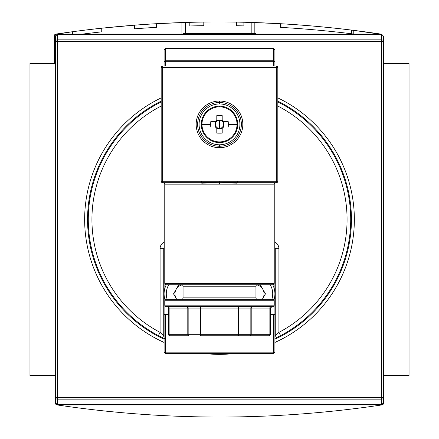 <?xml version="1.0" encoding="UTF-8"?>
<svg xmlns="http://www.w3.org/2000/svg" width="439" height="439" viewBox="0 0 439 439"><rect width="100%" height="100%" fill="white"/><g stroke="black" fill="none" stroke-linecap="round" stroke-linejoin="round"><path stroke-width="0.66" d="M409.033 63.501L383.516 63.501L409.033 63.501L409.033 375.499L383.516 375.499L409.033 375.499L409.033 63.501M55.484 63.501L29.967 63.501L29.967 375.499L29.967 63.501L55.484 63.501M55.484 375.499L29.967 375.499L55.484 375.499M183.052 34.028L183.052 33.611L252.304 33.611L186.696 33.611L186.696 34.028L186.696 33.611L183.052 33.611L183.052 34.028M252.304 33.611L255.948 33.611L255.948 34.028L255.948 33.611L252.304 33.611L252.304 34.028L252.304 33.611M109.909 411.546L105.618 411.102L109.909 411.546M151.274 414.921L152.349 414.987M153.837 415.074L152.832 415.014M382.276 404.868L381.59 404.972L383.022 404.522L383.516 403.425L383.516 397.399L383.516 403.425L383.022 404.522L381.59 404.972C273.53 421.067 165.47 421.067 57.41 404.972C165.47 421.067 273.53 421.067 381.59 404.972L382.276 404.868M57.41 404.972L55.978 404.522L55.484 403.425L55.484 36.228L57.306 34.341L57.306 39.839A1.822 1.761 180 0 0 55.484 41.601L55.484 397.399A1.822 1.761 0 0 0 57.306 399.161L57.306 404.659L55.484 402.772L55.484 397.399L55.484 403.425L55.978 404.522L56.219 404.286L55.978 404.522L57.41 404.972L381.59 404.972L57.41 404.972M255.394 416.463L255.948 416.441L255.394 416.463M184.418 416.485L183.606 416.463M104.109 410.942L104.894 411.03M106.238 411.167L106.644 411.211L106.238 411.167M306.071 25.473L291.661 24.408M54.859 34.478L55.819 35.438L54.859 34.478L55.605 34.132L72.589 31.712L54.859 34.478L54.365 35.575L54.365 63.501L54.365 35.575L54.859 34.478L56.291 34.028C164.351 17.933 272.41 17.933 380.47 34.028C272.41 17.933 164.351 17.933 56.291 34.028L55.166 34.275M381.903 34.478L353.241 30.296A1093.45 1093.45 0 0 0 280.34 23.706L254.829 22.559L254.829 33.611L254.829 22.559L251.185 22.444A1093.45 1093.45 0 0 0 189.22 22.34L189.22 25.983A1089.807 1089.807 0 0 1 203.8 25.692L203.8 22.049A1093.45 1093.45 0 0 0 189.22 22.34L189.22 25.983A1089.807 1089.807 0 0 1 203.8 25.692A1089.807 1089.807 0 0 0 189.22 25.983L189.22 22.34L189.22 25.983A1089.807 1089.807 0 0 1 203.8 25.692A1089.807 1089.807 0 0 0 189.22 25.983L189.22 22.34L189.22 25.983A1089.807 1089.807 0 0 1 203.8 25.692A1089.807 1089.807 0 0 0 189.22 25.983A1089.807 1089.807 0 0 1 203.8 25.692L203.8 22.049A1093.45 1093.45 0 0 0 189.22 22.34L189.22 25.983A1089.807 1089.807 0 0 1 203.8 25.692A1089.807 1089.807 0 0 0 189.22 25.983A1089.807 1089.807 0 0 1 203.8 25.692L203.8 22.049A1093.45 1093.45 0 0 0 189.22 22.34L189.22 25.983A1089.807 1089.807 0 0 1 203.8 25.692L203.8 22.049A1093.45 1093.45 0 0 0 189.22 22.34A1093.45 1093.45 0 0 0 185.576 22.444L181.933 22.559L181.933 34.028L181.933 22.559L185.576 22.444L156.416 23.706A1093.45 1093.45 0 0 0 134.548 25.166L134.548 28.826A1089.807 1089.807 0 0 1 156.416 27.355L156.416 23.706A1093.45 1093.45 0 0 0 134.548 25.166L134.548 28.826A1089.807 1089.807 0 0 1 156.416 27.355A1089.807 1089.807 0 0 0 134.548 28.826L134.548 25.166L134.548 28.826A1089.807 1089.807 0 0 1 156.416 27.355A1089.807 1089.807 0 0 0 134.548 28.826L134.548 25.166L134.548 28.826A1089.807 1089.807 0 0 1 156.416 27.355L156.416 23.706A1093.45 1093.45 0 0 0 134.548 25.166L134.548 28.826A1089.807 1089.807 0 0 1 156.416 27.355L156.416 23.706A1093.45 1093.45 0 0 0 134.548 25.166L134.548 28.826A1089.807 1089.807 0 0 1 156.416 27.355A1089.807 1089.807 0 0 0 134.548 28.826A1089.807 1089.807 0 0 1 156.416 27.355L156.416 23.706A1093.45 1093.45 0 0 0 134.548 25.166L101.744 28.189L101.744 31.855A1089.807 1089.807 0 0 0 83.042 34.028A1089.807 1089.807 0 0 1 101.744 31.855A1089.807 1089.807 0 0 0 83.042 34.028A1089.807 1089.807 0 0 1 101.744 31.855A1089.807 1089.807 0 0 0 83.042 34.028A1089.807 1089.807 0 0 1 101.744 31.855A1089.807 1089.807 0 0 0 83.042 34.028A1089.807 1089.807 0 0 1 101.744 31.855A1089.807 1089.807 0 0 0 83.042 34.028A1089.807 1089.807 0 0 1 101.744 31.855A1089.807 1089.807 0 0 0 83.042 34.028A1089.807 1089.807 0 0 1 101.744 31.855L101.744 28.189L134.548 25.166L134.548 28.826A1089.807 1089.807 0 0 1 156.416 27.355L156.416 23.706L185.576 22.444A1093.45 1093.45 0 0 1 236.605 22.104A1093.45 1093.45 0 0 1 243.892 22.246A1093.45 1093.45 0 0 0 236.605 22.104L236.605 25.747A1089.807 1089.807 0 0 1 243.892 25.896L243.892 22.246A1093.45 1093.45 0 0 0 236.605 22.104L236.605 25.747A1089.807 1089.807 0 0 1 243.892 25.896L243.892 22.246A1093.45 1093.45 0 0 0 236.605 22.104L236.605 25.747A1089.807 1089.807 0 0 1 243.892 25.896L243.892 22.246A1093.45 1093.45 0 0 0 236.605 22.104L236.605 25.747A1089.807 1089.807 0 0 1 243.892 25.896L243.892 22.246A1093.45 1093.45 0 0 1 251.185 22.444L280.34 23.706L280.34 27.355A1089.807 1089.807 0 0 1 353.241 33.973L353.241 30.296L381.442 34.209M251.185 22.444L254.829 22.559L251.185 22.444L251.185 34.028L251.185 22.444A1093.45 1093.45 0 0 0 243.892 22.246A1093.45 1093.45 0 0 0 236.605 22.104A1093.45 1093.45 0 0 1 243.892 22.246A1093.45 1093.45 0 0 0 236.605 22.104A1093.45 1093.45 0 0 1 243.892 22.246A1093.45 1093.45 0 0 0 236.605 22.104A1093.45 1093.45 0 0 1 243.892 22.246A1093.45 1093.45 0 0 0 236.605 22.104L236.605 25.747L236.605 22.104A1093.45 1093.45 0 0 0 185.576 22.444L185.082 22.455M252.694 22.488L253.451 22.515L252.694 22.488M101.744 31.855L101.744 28.189A1093.45 1093.45 0 0 0 72.589 31.712A1093.45 1093.45 0 0 1 101.744 28.189A1093.45 1093.45 0 0 0 72.589 31.712A1093.45 1093.45 0 0 1 101.744 28.189A1093.45 1093.45 0 0 0 72.589 31.712A1093.45 1093.45 0 0 1 101.744 28.189A1093.45 1093.45 0 0 0 72.589 31.712L72.589 34.028M281.981 27.454L281.981 23.799L281.981 27.454M351.601 30.093L351.601 33.77L351.601 30.093A1093.45 1093.45 0 0 1 353.241 30.296A1093.45 1093.45 0 0 0 280.34 23.706A1093.45 1093.45 0 0 1 281.981 23.799M294.404 28.25L306.071 29.128L294.404 28.25M275.632 182.69A1.46 1.46 0 0 0 274.172 184.144L274.172 283.287L164.828 283.287A1.46 1.46 0 0 0 166.288 284.741A1.46 1.46 0 0 1 164.828 283.287L274.172 283.287L274.172 184.144A1.46 1.46 0 0 1 275.632 182.69M163.368 182.69A1.46 1.46 0 0 1 164.828 184.144L164.828 283.287L164.828 184.144A1.46 1.46 0 0 0 163.368 182.69M202.11 184.144L201.644 182.69L162.639 182.69L201.644 182.69L202.033 183.112L237.285 182.262L219.5 182.695L219.5 181.23L201.644 181.23L237.356 181.23L219.5 181.23L219.5 182.695L201.715 182.262L201.644 182.69L201.715 182.262L219.5 182.695L219.5 184.144L236.89 184.144L202.11 184.144L219.5 184.144L219.5 182.695L236.967 183.112L236.89 184.144L236.967 183.112L219.5 182.695L202.033 183.112L202.11 184.144L164.828 184.144L202.11 184.144M272.712 284.741L166.288 284.741L272.712 284.741A1.46 1.46 0 0 0 274.172 283.287A1.46 1.46 0 0 1 272.712 284.741A20.046 20.046 0 0 1 273.941 299.991A20.046 20.046 0 0 0 272.712 284.741M237.356 182.69L237.356 181.23L276.361 181.23L276.361 182.69L237.356 182.69L237.356 181.23L237.356 182.69L236.967 183.112L237.356 182.69L276.361 182.69A1.46 1.46 0 0 0 277.816 181.23L277.816 67.513A1.46 1.46 0 0 0 276.361 66.053L162.639 66.053L276.361 66.053A1.46 1.46 0 0 1 277.816 67.513L277.816 181.23A1.46 1.46 0 0 1 276.361 182.69L276.361 179.77M257.408 284.741A1.46 1.46 0 0 0 255.948 286.201L255.948 297.861L255.948 286.201A1.46 1.46 0 0 1 257.408 284.741M181.592 284.741A1.46 1.46 0 0 1 183.052 286.201L183.052 297.861A1.46 1.46 0 0 1 181.592 299.321A1.46 1.46 0 0 0 183.052 297.861L255.948 297.861A1.46 1.46 0 0 0 257.408 299.321A1.46 1.46 0 0 1 255.948 297.861L183.052 297.861L183.052 286.201A1.46 1.46 0 0 0 181.592 284.741M166.288 299.321L272.712 299.321A1.46 1.46 0 0 1 274.172 300.781L274.172 305.154L164.828 305.154A1.46 1.46 0 0 0 166.288 306.614A1.46 1.46 0 0 1 164.828 305.154L274.172 305.154L274.172 300.781A1.46 1.46 0 0 0 272.712 299.321L166.288 299.321A1.46 1.46 0 0 0 164.828 300.781L164.828 305.154L164.828 300.781L274.172 300.781L164.828 300.781A1.46 1.46 0 0 1 166.288 299.321M272.712 306.614L166.288 306.614L272.712 306.614A1.46 1.46 0 0 0 274.172 305.154A1.46 1.46 0 0 1 272.712 306.614M167.012 306.614A1.46 1.46 0 0 1 168.472 308.068A1.46 1.46 0 0 0 167.012 306.614M169.931 335.769A1.46 1.46 0 0 1 168.472 334.315L168.955 334.315L168.955 308.068L168.472 308.068L168.955 308.068A1.46 1.443 -90 0 0 167.511 306.614A1.46 1.443 -90 0 1 168.955 308.068L169.136 334.315L187.793 334.315L187.793 308.068L168.955 308.068L168.955 334.315A1.46 1.443 90 0 0 170.398 335.769L169.931 335.769A1.46 1.46 0 0 1 168.472 334.315L168.955 334.315A1.46 1.443 -90 0 0 170.398 335.769L189.055 335.769L170.398 335.769A1.46 1.262 -90 0 1 169.136 334.315L200.294 334.315L200.294 308.068L188.161 308.068L188.161 334.315L187.793 334.315L187.793 308.068L169.136 308.068L169.136 334.315A1.46 1.262 90 0 0 170.398 335.769L169.931 335.769M245.807 335.769L200.842 335.769L200.842 334.315L200.842 335.769A1.46 0.549 -90 0 1 200.294 334.315A1.46 0.549 90 0 0 200.842 335.769L249.945 335.769L238.157 335.769L238.157 308.068L200.842 308.068L200.842 334.315L250.839 334.315L250.839 308.068L238.706 308.068L238.706 334.315L238.157 334.315L238.157 308.068L187.793 308.068A1.46 1.262 -90 0 0 186.531 306.614A1.46 1.262 -90 0 1 187.793 308.068L188.161 308.068L188.161 334.315L200.842 334.315L200.294 334.315L200.294 308.068A1.46 0.549 -90 0 0 199.745 306.614A1.46 0.549 -90 0 1 200.294 308.068L200.842 308.068L200.842 334.315L238.157 334.315L238.157 335.769A1.46 0.549 -90 0 0 238.706 334.315L269.864 334.315L269.864 308.068L251.207 308.068L251.207 334.315L270.528 334.315L269.069 335.769L249.945 335.769L269.069 335.769M219.5 102.501A21.868 21.868 0 0 0 197.632 124.369A21.868 21.868 0 0 0 219.5 146.236A21.868 21.868 0 0 0 241.368 124.369A21.868 21.868 0 0 0 219.5 102.501L219.5 103.961A20.413 20.413 0 0 0 199.087 124.369A20.413 20.413 0 0 0 219.5 144.782L219.5 147.696A23.327 23.327 0 0 0 242.827 124.369A23.327 23.327 0 0 0 219.5 101.041L219.5 102.501A21.868 21.868 0 0 1 241.368 124.369A21.868 21.868 0 0 1 219.5 146.236A21.868 21.868 0 0 1 197.632 124.369A21.868 21.868 0 0 1 219.5 102.501M238.157 335.769A1.46 0.549 90 0 0 238.706 334.315L238.706 308.068L238.157 308.068L238.157 306.614L238.157 308.068L238.706 308.068A1.46 0.549 -90 0 1 239.255 306.614A1.46 0.549 -90 0 0 238.706 308.068L251.207 308.068L251.207 334.315A1.46 1.262 90 0 1 249.945 335.769A1.46 1.262 -90 0 0 251.207 334.315L250.839 334.315A1.46 0.894 90 0 1 249.945 335.769L249.945 335.769A1.46 0.894 -90 0 0 250.839 334.315L250.839 308.068A1.46 0.894 -90 0 1 251.734 306.614A1.46 0.894 -90 0 0 250.839 308.068L251.207 308.068A1.46 1.262 90 0 1 252.469 306.614A1.46 1.262 90 0 0 251.207 308.068L270.045 308.068L270.045 334.315L269.864 308.068A1.46 1.262 -90 0 1 271.126 306.614A1.46 1.262 -90 0 0 269.864 308.068L270.045 308.068A1.46 1.443 90 0 1 271.489 306.614A1.46 1.443 90 0 0 270.045 308.068L270.528 308.068L270.528 334.315L270.528 308.068L270.045 308.068L270.045 334.315A1.46 1.443 90 0 1 268.602 335.769A1.46 1.443 -90 0 0 270.045 334.315L270.528 334.315M161.184 181.23L161.184 67.513L161.184 181.23A1.46 1.46 0 0 0 162.639 182.69A1.46 1.46 0 0 1 161.184 181.23L201.644 181.23L201.715 182.262L201.644 181.23L161.184 181.23M162.639 66.053A1.46 1.46 0 0 0 161.184 67.513A1.46 1.46 0 0 1 162.639 66.053L162.639 182.69L162.639 66.053M161.184 101.146A131.941 131.941 0 0 0 164.098 339.248A131.941 131.941 0 0 1 161.184 101.146M161.184 97.902A134.861 134.861 0 0 0 164.098 342.453A134.861 134.861 0 0 1 161.184 97.902M205.496 353.631A134.861 134.861 0 0 0 233.504 353.631A134.861 134.861 0 0 1 205.496 353.631M274.902 342.453A134.861 134.861 0 0 0 277.816 97.902A134.861 134.861 0 0 1 274.902 342.453M55.484 402.772L55.484 397.399L55.484 402.772L57.306 404.659L381.694 404.659L381.694 399.161A1.822 1.761 -0 0 0 383.516 397.399L383.516 402.772L381.694 404.659L383.516 402.772L383.516 397.399L383.516 403.425M383.516 36.228L383.516 41.601L383.516 36.228L381.694 34.341L383.516 36.228L383.516 41.601A1.822 1.761 180 0 0 381.694 39.839L381.694 34.341L57.306 34.341L55.484 36.228M55.484 397.399L57.306 397.399L57.306 399.161L381.694 399.161L381.694 34.341L57.306 34.341L57.306 39.839L381.694 39.839A1.822 1.761 0 0 1 383.516 41.601L55.484 41.601A1.822 1.761 -0 0 1 57.306 39.839L57.306 404.659L381.694 404.659L381.694 399.161L57.306 399.161A1.822 1.761 180 0 1 55.484 397.399L383.516 397.399A1.822 1.761 180 0 1 381.694 399.161L381.694 41.601L57.306 41.601L57.306 397.399L383.516 397.399L383.516 41.601L383.516 402.772M274.902 339.248A131.941 131.941 0 0 0 277.816 101.146A131.941 131.941 0 0 1 274.902 339.248M274.902 338.447A131.212 131.212 0 0 0 280.609 335.615L278.913 332.389A127.568 127.568 0 0 0 277.816 106.04A127.568 127.568 0 0 1 278.913 332.389L280.609 335.615L274.902 338.447L280.609 335.615A131.212 131.212 0 0 0 277.816 101.958A131.212 131.212 0 0 1 274.902 338.447M164.488 338.623L158.391 335.615A131.212 131.212 0 0 0 164.098 338.447A131.212 131.212 0 0 1 158.391 335.615L164.098 338.447M163.736 248.661L160.087 248.661L160.087 332.389A127.568 127.568 0 0 1 161.184 106.04A127.568 127.568 0 0 0 160.087 332.389L163.736 335.934L163.736 248.661L164.098 247.069L163.736 248.661L163.736 335.934L164.098 335.934L163.736 335.934A3.644 3.644 0 0 0 164.098 337.525A3.644 3.644 0 0 1 163.736 335.934L160.087 332.389L158.391 335.615A131.212 131.212 0 0 1 161.184 101.958A131.212 131.212 0 0 0 158.391 335.615L160.087 332.389L160.087 248.661A7.287 7.287 0 0 1 164.098 242.147A7.287 7.287 0 0 0 160.087 248.661L163.736 248.661A3.644 3.644 0 0 1 163.736 248.507M274.902 337.525A3.644 3.644 0 0 0 275.264 335.934L278.913 332.389L275.264 335.934L275.264 248.661L275.264 335.934A3.644 3.644 0 0 1 274.902 337.525M274.902 247.069L275.264 248.661L274.902 247.069M275.264 248.507A3.644 3.644 0 0 1 275.264 248.661L278.913 248.661L278.913 332.389L278.913 248.661A7.287 7.287 0 0 0 274.902 242.147A7.287 7.287 0 0 1 278.913 248.661L275.264 248.661M219.5 120.319A4.055 4.055 0 0 0 216.8 127.398A4.055 4.055 0 0 0 219.5 128.424L219.977 128.397A4.055 4.055 0 0 0 222.524 127.069L223.456 127.069A4.791 4.791 0 0 1 222.2 128.331A4.791 4.791 0 0 0 223.456 127.069L223.456 121.674A4.791 4.791 0 0 0 222.2 120.412L222.2 115.627L222.2 120.412A4.791 4.791 0 0 1 223.456 121.674L222.524 121.674A4.055 4.055 0 0 0 219.977 120.346L216.8 120.412A4.791 4.791 0 0 0 215.544 121.674L210.758 121.674L215.544 121.674A4.791 4.791 0 0 1 216.8 120.412L219.023 120.346A4.055 4.055 0 0 1 219.5 120.319L219.5 128.424A4.055 4.055 0 0 0 219.977 128.397L222.2 128.397L222.2 127.398A4.055 4.055 0 0 1 219.977 128.397L219.5 128.429A4.055 4.055 0 0 1 219.023 128.397L219.5 128.424A4.055 4.055 0 0 0 219.977 128.397L222.2 128.331L222.2 133.11L222.2 127.398A4.055 4.055 0 0 0 222.524 121.674A4.055 4.055 0 0 1 223.522 123.891L223.456 121.674L228.242 121.674L222.524 121.674A4.055 4.055 0 0 0 222.2 121.345L222.2 120.346L219.977 120.346A4.055 4.055 0 0 0 219.5 120.319A4.055 4.055 0 0 1 222.2 121.345L222.2 120.346L219.023 120.346A4.055 4.055 0 0 0 216.8 121.345L216.8 115.627L216.8 121.345A4.055 4.055 0 0 0 216.476 121.674L215.478 121.674L215.478 127.069L216.476 127.069A4.055 4.055 0 0 1 216.476 121.674L215.478 121.674L215.544 127.069A4.791 4.791 0 0 0 216.8 128.331L216.8 133.11L216.8 128.331A4.791 4.791 0 0 1 215.544 127.069L216.476 127.069A4.055 4.055 0 0 0 216.8 127.398L216.8 128.397L219.023 128.397A4.055 4.055 0 0 1 216.8 127.398L216.8 128.397L219.5 128.429M228.296 124.369A28.804 12.852 90 0 0 228.242 121.674A28.804 12.852 90 0 1 228.296 124.369A28.804 12.852 90 0 1 228.242 127.069A28.804 12.852 90 0 0 228.296 124.369L237.027 124.369A17.527 17.527 0 0 1 219.5 141.896L219.5 142.593A18.224 18.224 0 0 0 237.724 124.369A18.224 18.224 0 0 0 219.5 106.145A18.224 18.224 0 0 0 201.276 124.369A18.224 18.224 0 0 0 219.5 142.593A18.224 18.224 0 0 0 237.724 124.369A18.224 18.224 0 0 0 219.5 106.145L219.5 106.842A17.527 17.527 0 0 1 237.027 124.369A17.527 17.527 0 0 0 219.5 106.842A17.527 17.527 0 0 0 201.973 124.369L210.704 124.369A28.804 12.852 -90 0 1 210.758 121.674A28.804 12.852 -90 0 0 210.704 124.369A28.804 12.852 -90 0 0 210.758 127.069A28.804 12.852 -90 0 1 210.704 124.369M222.2 133.11A28.804 12.852 180 0 1 216.8 133.11A28.804 12.852 180 0 0 222.2 133.11M216.8 115.627A28.804 12.852 0 0 1 222.2 115.627A28.804 12.852 0 0 0 216.8 115.627M262.303 299.321L262.807 298.449A9.186 9.186 0 0 1 262.237 299.321A9.186 9.186 0 0 0 262.807 289.263L265.463 293.856L262.303 299.321L265.463 293.856L260.201 284.741L265.463 293.856L262.807 298.449A9.186 9.186 0 0 0 256.793 284.878A9.186 9.186 0 0 1 262.807 289.263L260.201 284.741M182.207 284.878A9.186 9.186 0 0 0 176.763 299.321A9.186 9.186 0 0 1 182.207 284.878M176.697 299.321L173.537 293.856L176.697 299.321L173.537 293.856L178.799 284.741M165.059 299.991A20.046 20.046 0 0 1 166.288 284.741A20.046 20.046 0 0 0 165.059 299.991M164.098 273.08L164.098 314.631L168.472 314.631L165.558 314.631L165.558 352.171L273.442 352.171L273.442 314.631L274.902 314.631L274.902 352.171L273.442 352.171L273.442 353.631L165.558 353.631L165.558 352.171L164.098 352.171L164.098 314.631L164.098 352.171L273.442 352.171L273.442 314.631L270.528 314.631L274.902 314.631L274.902 273.08L274.172 273.08L274.902 273.08L274.902 182.882L274.902 352.171L273.442 353.631L273.442 352.171L274.902 352.171L273.442 353.631L165.558 353.631L164.098 352.171L165.558 353.631L165.558 314.631L164.098 314.631L164.098 182.882L164.098 273.08L164.828 273.08L164.098 273.08M274.902 61.679L273.442 61.679L273.442 66.053L273.442 60.22L273.442 61.679L274.902 61.679L273.442 60.22L273.442 48.559L274.902 50.013L273.442 48.559L274.902 50.013L274.902 66.053L274.902 50.013L274.902 61.679L273.442 60.22L165.558 60.22L164.098 61.679L164.098 50.013L164.098 66.053L164.098 61.679L165.558 61.679L165.558 60.22L273.442 60.22L273.442 48.559L165.558 48.559L165.558 60.22L164.098 61.679L165.558 61.679L165.558 66.053L165.558 61.679L273.442 61.679L165.558 61.679L165.558 48.559L164.098 50.013L165.558 48.559L273.442 48.559L165.558 48.559M145.293 414.531L146.291 414.597M141.55 414.268L141.078 414.235M140.793 414.213L141.424 414.257M141.457 414.262L141.934 414.295M150.643 414.882L148.788 414.762M152.212 414.976L153.096 415.031M151.499 414.932L151.126 414.91M153.079 415.031L154.018 415.085M56.724 404.868L56.439 404.791M104.471 410.981L105.514 411.091M203.8 22.049L203.8 25.692L203.8 22.049A1093.45 1093.45 0 0 0 189.22 22.34L189.22 25.983L189.22 22.34M156.416 23.706A1093.45 1093.45 0 0 0 134.548 25.166L134.548 28.826A1089.807 1089.807 0 0 1 156.416 27.355L156.416 23.706L156.416 27.355A1089.807 1089.807 0 0 0 134.548 28.826L134.548 25.166M182.728 22.532L185.576 22.444L185.576 34.028L185.576 22.444M181.933 34.028L181.933 22.559L181.933 34.028M254.829 33.611L254.829 22.559L254.829 33.611M380.47 34.028L56.291 34.028L380.47 34.028M236.605 25.747A1089.807 1089.807 0 0 1 243.892 25.896L243.892 22.246L243.892 25.896A1089.807 1089.807 0 0 0 236.605 25.747L236.605 22.104L236.605 25.747A1089.807 1089.807 0 0 1 243.892 25.896A1089.807 1089.807 0 0 0 236.605 25.747L236.605 22.104L236.605 25.747M353.241 30.296L353.241 33.973L353.241 30.296M280.34 27.355L280.34 23.706L280.34 27.355A1089.807 1089.807 0 0 1 353.241 33.973M296.429 28.392L295.974 28.359M285.026 27.635L285.52 27.662M255.948 286.201L183.052 286.201L255.948 286.201M274.172 184.144L236.89 184.144L274.172 184.144M276.361 182.69L276.361 67.513L161.184 67.513L276.361 67.513L276.361 66.053L276.361 67.513L277.816 67.513L276.361 67.513L276.361 181.23L277.816 181.23L237.356 181.23M219.5 147.696A23.327 23.327 0 0 1 196.173 124.369A23.327 23.327 0 0 1 219.5 101.041A23.327 23.327 0 0 1 242.827 124.369A23.327 23.327 0 0 1 219.5 147.696A23.327 23.327 0 0 1 196.173 124.369A23.327 23.327 0 0 1 219.5 101.041M249.945 335.769L268.602 335.769A1.46 1.262 -90 0 0 269.864 334.315A1.46 1.262 90 0 1 268.602 335.769M189.055 335.769A1.46 0.894 -90 0 1 188.161 334.315A1.46 0.894 90 0 0 189.055 335.769A1.46 1.262 -90 0 1 187.793 334.315A1.46 1.262 90 0 0 189.055 335.769L170.398 335.769M219.5 103.961A20.413 20.413 0 0 1 239.913 124.369A20.413 20.413 0 0 1 219.5 144.782A20.413 20.413 0 0 0 239.913 124.369A20.413 20.413 0 0 0 219.5 103.961A20.413 20.413 0 0 0 199.087 124.369A20.413 20.413 0 0 0 219.5 144.782M167.874 306.614A1.46 1.262 -90 0 1 169.136 308.068A1.46 1.262 -90 0 0 167.874 306.614M187.266 306.614A1.46 0.894 -90 0 1 188.161 308.068A1.46 0.894 -90 0 0 187.266 306.614M200.842 306.614L200.842 308.068L200.842 306.614M219.5 353.631L219.5 354.361M275.264 335.934L274.902 335.934L275.264 335.934M219.5 106.842A17.527 17.527 0 0 0 201.973 124.369A17.527 17.527 0 0 0 219.5 141.896A17.527 17.527 0 0 0 237.027 124.369M223.522 127.069L222.524 127.069A4.055 4.055 0 0 0 223.522 124.846L223.522 123.891A4.055 4.055 0 0 1 223.522 124.846L223.522 127.069M219.5 142.593A18.224 18.224 0 0 1 201.276 124.369A18.224 18.224 0 0 1 219.5 106.145M270.215 284.741A17.862 17.862 0 0 1 271.856 299.321A17.862 17.862 0 0 0 270.215 284.741M168.785 284.741A17.862 17.862 0 0 0 167.144 299.321A17.862 17.862 0 0 1 168.785 284.741M55.484 41.601L57.306 41.601L57.306 39.839L381.694 39.839L381.694 41.601L383.516 41.601M201.973 124.369A17.527 17.527 0 0 0 219.5 141.896M241.006 34.028L242.169 33.611M168.472 334.315L168.472 308.068M270.528 308.068L271.988 306.614"/></g></svg>

